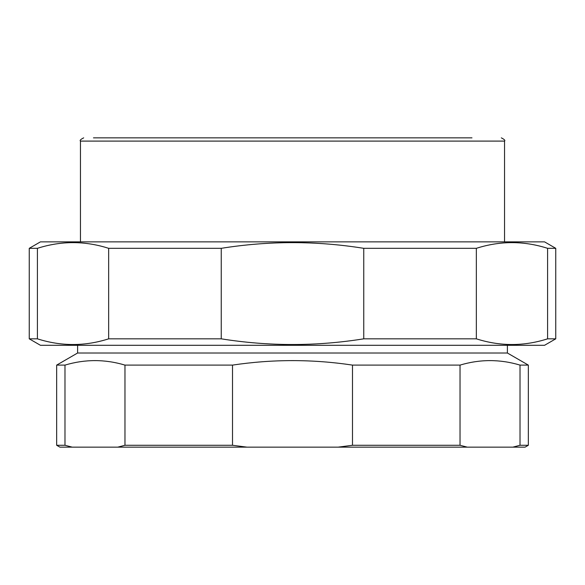 <?xml version="1.0" encoding="UTF-8"?>
<svg xmlns="http://www.w3.org/2000/svg" width="585" height="585" viewBox="0 0 585 585"><rect width="100%" height="100%" fill="white"/><g stroke="black" fill="none" stroke-linecap="round" stroke-linejoin="round"><path stroke-width="0.88" d="M108.656 338.832C84.905 346.415 61.154 346.415 37.403 338.832L37.403 248.325C61.154 240.735 84.905 240.735 108.656 248.325L108.656 338.832L221.247 338.832L221.247 248.325C268.749 240.735 316.251 240.735 363.753 248.325L363.753 338.832C316.251 346.415 268.749 346.415 221.247 338.832M547.597 338.832C523.846 346.415 500.095 346.415 476.344 338.832L476.344 248.325C500.095 240.735 523.846 240.735 547.597 248.325L547.597 338.832L555.75 338.832L555.75 248.325L547.597 248.325M555.75 338.832L544.555 345.296L40.445 345.296L29.25 338.832L37.403 338.832M363.753 338.832L476.344 338.832M363.753 248.325L476.344 248.325M555.75 248.325L544.555 241.861L40.445 241.861L29.25 248.325L37.403 248.325M108.656 248.325L221.247 248.325M93.461 137.863L471.985 137.863M124.971 445.273L117.804 447.137L72.145 447.137L64.979 445.273L64.979 365.106C84.979 359.117 104.978 359.117 124.971 365.106L124.971 445.273L232.508 445.273L232.508 365.106C272.5 359.117 312.5 359.117 352.492 365.106L352.492 445.273L338.159 447.137L246.841 447.137L232.508 445.273M520.021 445.273L512.855 447.137L467.196 447.137L460.029 445.273L460.029 365.106C480.022 359.117 500.021 359.117 520.021 365.106L520.021 445.273L528.335 445.273L525.103 447.137L512.855 447.137M72.145 447.137L59.897 447.137L56.665 445.273L64.979 445.273M467.196 447.137L338.159 447.137M246.841 447.137L117.804 447.137M460.029 445.273L352.492 445.273M232.508 365.106L124.971 365.106M460.029 365.106L352.492 365.106M507.392 345.296L507.392 353.011L528.335 365.106L520.021 365.106M64.979 365.106L56.665 365.106L77.608 353.011L77.608 345.296M507.392 353.011L77.608 353.011M80.452 241.861L80.452 141.095L504.548 141.095C505.433 140.444 504.35 139.362 501.316 137.863M29.25 338.832L29.25 248.325M504.548 241.861L504.548 141.095M80.452 141.095C79.575 140.429 80.65 139.354 83.684 137.863M528.335 365.106L528.335 445.273M56.665 365.106L56.665 445.273"/></g></svg>
